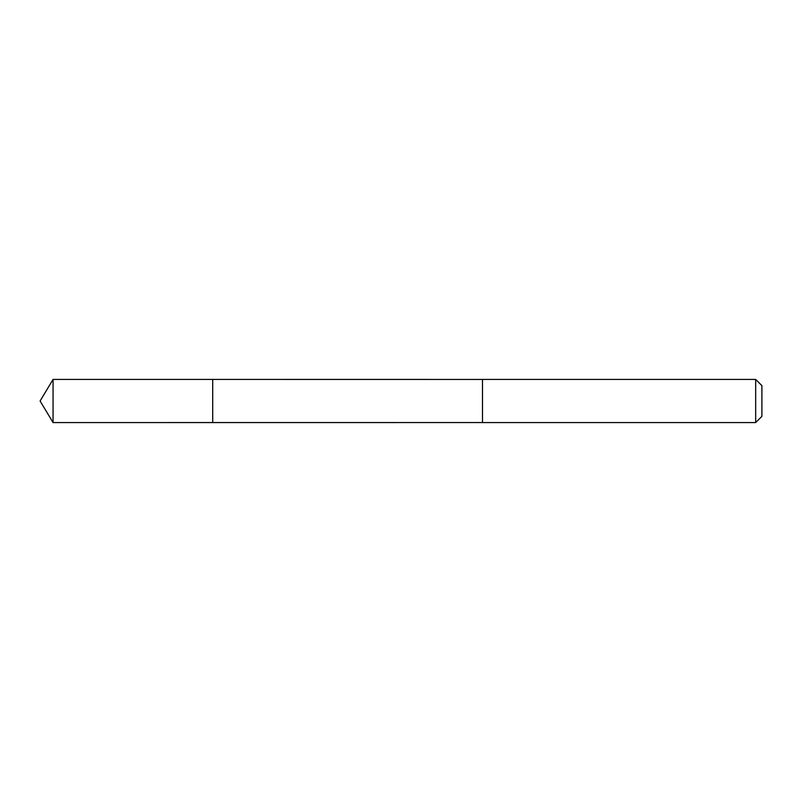 <?xml version="1.0" encoding="UTF-8"?>
<svg xmlns="http://www.w3.org/2000/svg" width="802" height="802" viewBox="0 0 802 802"><rect width="100%" height="100%" fill="white"/><g stroke="black" fill="none" stroke-linecap="round" stroke-linejoin="round"><path stroke-width="0.6" stroke-dasharray="4.01 3.01" d="M212.71 390.063L212.71 422.574L212.71 390.063M53.062 422.574L53.062 379.426M482.493 390.073L482.493 422.574L482.493 390.073M755.674 422.574L755.674 379.426M761.9 416.348L761.9 385.652"/><path stroke-width="1.2" d="M212.71 422.574L212.71 379.426L53.062 379.426L53.062 422.574L212.71 422.574L212.71 379.426L482.493 379.436L482.493 422.564L53.062 422.574L40.1 401L53.062 422.574M482.493 411.937L482.493 422.574L755.674 422.574L755.674 379.426L482.493 379.426L482.493 411.937M755.674 379.426L761.9 385.652L761.9 416.348L755.674 422.574M40.1 401L53.062 379.426"/></g></svg>
